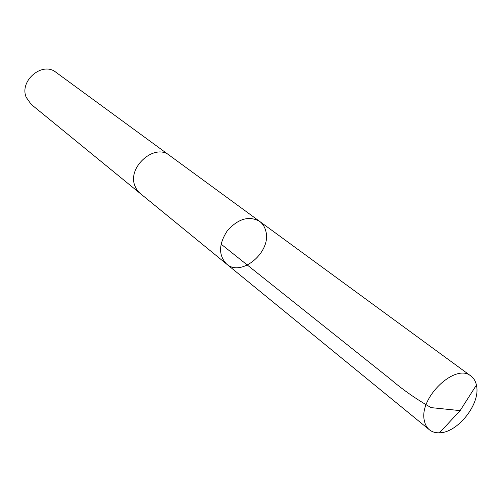 <?xml version="1.0" encoding="UTF-8"?>
<svg xmlns="http://www.w3.org/2000/svg" width="502" height="502" viewBox="0 0 502 502"><rect width="100%" height="100%" fill="white"/><g stroke="black" fill="none" stroke-linecap="round" stroke-linejoin="round"><path stroke-width="0.75" d="M226.571 264.027L139.456 192.818L136.444 189.204L134.712 185.407C127.489 166.702 154.823 143.089 169.337 155.287L259.59 221.344C249.011 215.559 238.293 218.64 227.431 230.581C218.602 244.091 218.314 255.242 226.571 264.027C241.481 277.681 272.159 251.345 265.709 230.725C264.667 226.741 262.628 223.616 259.59 221.344C249.011 215.559 238.293 218.64 227.431 230.581C218.602 244.091 218.314 255.242 226.571 264.027L429.386 429.768C426.775 427.61 425.094 424.554 424.341 420.613C418.643 397.728 455.722 362.563 470.951 376.048C473.744 378.131 475.57 381.137 476.423 385.065L476.662 386.377C480.107 404.512 457.473 432.799 439.488 432.799C435.479 432.962 432.109 431.952 429.386 429.768M140.227 193.471L136.808 189.781L134.705 185.414C127.483 166.702 154.823 143.083 169.337 155.281L169.613 155.488M139.958 193.257L31.162 104.347L26.192 97.294C19.095 80.703 42.526 61.156 55.96 72.294L169.337 155.281M221.037 244.085L390.349 379.092C402.617 389.615 416.208 399.128 431.124 407.63L460.133 410.617L476.423 385.065M259.59 221.344L470.951 376.048M460.133 410.617L439.488 432.799"/></g></svg>

